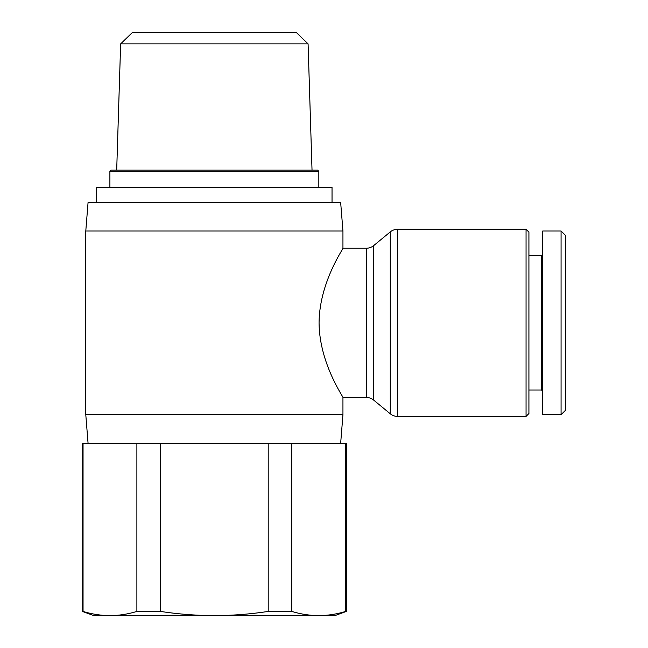 <?xml version="1.0" encoding="UTF-8"?>
<svg xmlns="http://www.w3.org/2000/svg" width="648" height="648" viewBox="0 0 648 648"><rect width="100%" height="100%" fill="white"/><g stroke="black" fill="none" stroke-linecap="round" stroke-linejoin="round"><path stroke-width="0.97" d="M526.055 416.413L397.58 416.413L397.58 229.287L526.055 229.287L526.055 416.413L528.922 413.546L528.922 232.154L526.055 229.287M397.58 229.287A11.478 11.478 0 0 0 390.274 231.911L390.274 413.789A11.478 11.478 0 0 0 397.58 416.413M390.274 413.789L373.677 400.1A11.478 11.478 0 0 0 366.371 397.475L342.946 397.475L342.946 414.696L340.646 443.394M342.946 231.012L85.787 231.012L88.079 202.306L340.646 202.306L342.946 231.012L342.946 248.233L366.371 248.233A11.478 11.478 0 0 0 373.677 245.608L390.274 231.911M342.946 248.233C343.95 247.933 319.31 282.309 319.075 322.85C319.31 363.398 343.95 397.775 342.946 397.475M342.946 414.696L85.787 414.696L85.787 231.012M88.079 443.394L85.787 414.696M136.89 443.394L160.518 443.394L160.518 611.42L136.89 611.42L136.89 443.394L83.049 443.394L83.049 611.42C91.975 614.158 100.95 615.551 109.966 615.6L93.822 615.6L82.337 611.42L82.337 443.394L83.049 443.394M268.207 443.394L291.835 443.394L291.835 611.42L268.207 611.42L268.207 443.394L160.518 443.394M345.684 443.394L346.388 443.394L346.388 611.42L345.684 611.42L345.684 443.394L291.835 443.394M542.7 254.543L541.55 255.693L528.922 255.693M528.922 390.015L541.55 390.015L542.7 391.157M561.071 231.012L542.7 231.012L542.7 414.696L561.071 414.696L565.663 410.103L565.663 235.605L561.071 231.012L561.071 414.696L561.071 322.85M332.035 202.306L332.035 187.385L96.69 187.385L96.69 202.306M83.049 611.42L82.337 611.42M346.388 611.42L334.903 615.6L318.759 615.6C327.775 615.551 336.749 614.158 345.684 611.42M312.028 170.165L308.084 43.878L120.641 43.878L116.697 170.165M120.641 43.878L132.484 32.4L296.249 32.4L308.084 43.878M318.832 187.385L318.832 171.315L109.893 171.315L109.893 187.385M109.893 171.315L111.043 170.165L317.682 170.165L318.832 171.315M160.518 611.42C178.386 614.158 196.336 615.551 214.367 615.6L109.966 615.6C118.981 615.551 127.956 614.158 136.89 611.42M291.835 611.42C300.769 614.158 309.744 615.551 318.759 615.6L214.367 615.6C232.397 615.551 250.347 614.158 268.207 611.42M541.55 390.015L541.55 255.693M373.677 400.1L373.677 245.608M366.371 248.233L366.371 397.475"/></g></svg>
